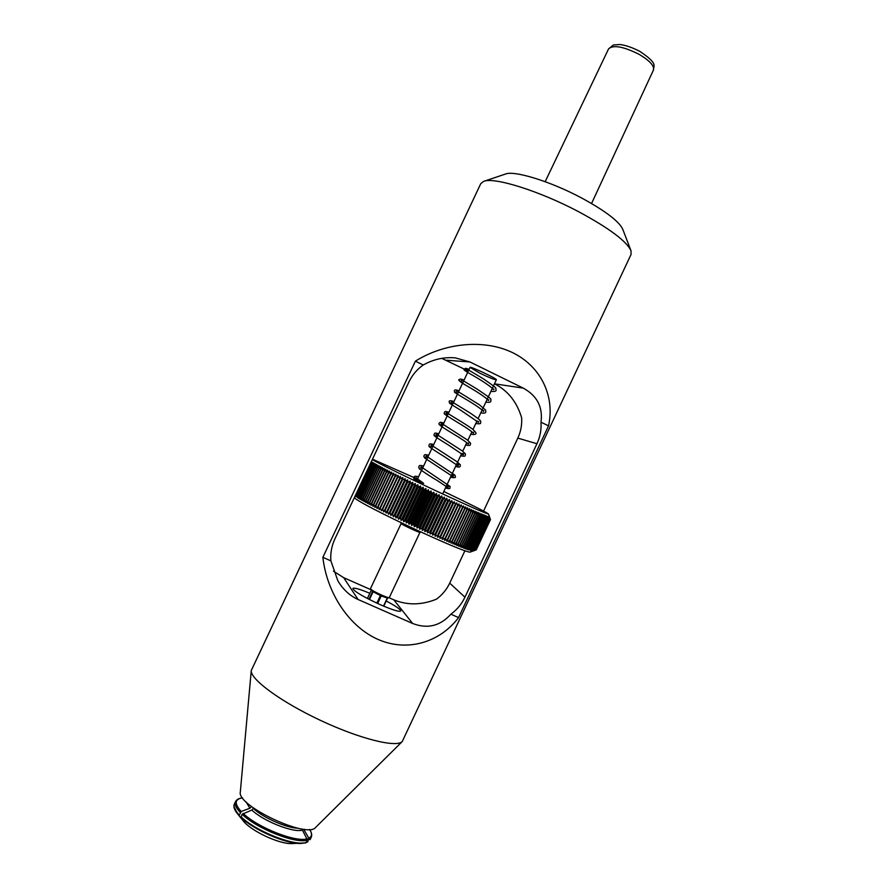 <?xml version="1.0" encoding="UTF-8"?>
<svg xmlns="http://www.w3.org/2000/svg" width="888" height="888" viewBox="0 0 888 888"><rect width="100%" height="100%" fill="white"/><g stroke="black" fill="none" stroke-linecap="round" stroke-linejoin="round"><path stroke-width="1.33" d="M383.76 606.193L387.557 598.112L389.344 597.502L419.946 532.389L420.868 532.056M377.644 603.507L381.207 595.937L387.557 598.112M383.505 606.082L387.268 598.079M367.377 598.49L371.184 590.42M368.92 599.278L372.583 591.497L381.207 595.937M401.143 523.498L370.485 588.633L372.583 591.497M370.496 588.788C370.685 590.32 387.912 598.423 389.221 597.591M400.821 522.621L401.143 523.543C401.054 524.264 419.447 532.922 419.946 532.389M369.452 599.555L373.093 591.819M376.845 603.141L380.397 595.582M443.8 491.497C470.862 504.44 485.747 511.921 488.478 513.963C487.268 514.174 471.839 507.425 442.18 493.706C410.045 478.787 376.157 462.215 372.305 459.584M372.494 459.185L417.449 479.098M354.345 497.657C359.673 504.462 469.075 555.555 470.54 551.948L470.618 551.925M489.61 517.105L490.498 519.569L476.257 549.827M470.54 551.948L476.223 549.905L490.442 519.613L489.366 516.838L490.287 519.613L488.378 516.583L489.044 519.28L487.834 516.394L488.533 519.103L486.435 515.873L486.846 518.47L485.57 515.54L486.058 518.159L484.604 515.151L485.026 517.748L483.538 514.718L483.671 517.193L482.362 514.23L482.406 516.672L481.096 513.697L481.041 516.095L479.72 513.109L479.564 515.473L478.255 512.487L477.999 514.796L476.701 511.81L476.334 514.085L475.047 511.088L474.569 513.32L473.304 510.323L472.727 512.509L471.484 509.512L470.795 511.655L469.574 508.669L468.775 510.755L467.588 507.781L467.044 509.99L465.523 506.859L464.879 509.013L463.392 505.894L462.648 508.014L461.183 504.906L459.94 506.793L458.918 503.873L457.975 505.905L456.599 502.819L455.555 504.795L454.212 501.731L452.647 503.474L451.781 500.61L450.538 502.508L449.306 499.478L447.519 501.121L446.786 498.312L445.343 500.122L444.233 497.136L442.701 498.89L441.658 495.937L440.015 497.646L439.049 494.727L436.852 496.181L436.419 493.495L434.587 495.127L433.777 492.263L431.39 493.628L431.124 491.02L428.649 492.341L428.46 489.765L426.373 491.264L425.807 488.522L423.632 489.976L423.154 487.268L420.901 488.678L420.524 486.014L418.181 487.39L417.904 484.77L415.484 486.102L415.307 483.538L412.809 484.837L412.731 482.317L410.178 483.572L410.201 481.096L407.57 482.317L407.703 479.897L405.017 481.085L405.25 478.721L402.497 479.875L402.841 477.555L400.033 478.688L400.488 476.412L397.635 477.511L398.19 475.302L395.293 476.368L395.959 474.203L393.018 475.258L393.795 473.149L390.809 474.17L391.697 472.116L388.678 473.115L389.666 471.117L386.624 472.094L387.723 470.152L384.648 471.117L385.858 469.219L382.761 470.163L384.071 468.331L380.963 469.264L382.384 467.477L379.254 468.398L380.774 466.666L377.644 467.576L379.265 465.9L376.124 466.799L377.844 465.168L374.714 466.067L376.534 464.491L373.404 465.379L375.313 463.847L372.194 464.735L374.192 463.259L371.084 464.147L373.182 462.715L370.463 463.492M473.937 550.738L476.024 549.972L490.287 519.613M355.722 494.76L357.831 497.968L357.609 495.659L358.919 498.634L358.785 496.359L360.106 499.334L360.073 497.102L361.394 500.077L361.46 497.891L362.781 500.865L362.959 498.723L364.258 501.698L364.269 499.456L365.845 502.564L366.222 500.521L367.51 503.474L367.998 501.476L369.264 504.417L369.541 502.297L371.106 505.394L371.817 503.507L373.038 506.415L373.848 504.562L375.036 507.459L375.602 505.472L377.111 508.535L378.155 506.782L379.265 509.645L380.031 507.736L381.485 510.767L382.75 509.113L383.76 511.921L385.137 510.323L386.102 513.098L387.157 511.333L388.5 514.285L390.087 512.787L390.942 515.506L392.196 513.819L393.428 516.727L395.227 515.306L395.948 517.959L397.413 516.372L398.512 519.203L400.521 517.882L401.099 520.457L402.752 518.958L403.718 521.711L405.927 520.468L406.349 522.976L408.191 521.556L409.002 524.231L411.399 523.065L411.655 525.485L413.675 524.142L414.319 526.728L416.894 525.641L416.971 527.971L419.636 526.917L419.624 529.204L422.366 528.182L422.255 530.414L424.608 529.215L424.875 531.612L427.306 530.447L427.472 532.789L430.425 531.868L430.036 533.954L432.6 532.844L432.567 535.087L435.198 534.01L435.053 536.197L438.184 535.342L437.495 537.284L440.259 536.263L439.893 538.339L443.123 537.518L442.235 539.36L445.099 538.383L444.522 540.348L447.43 539.382L446.753 541.303L450.072 540.526L448.906 542.224L451.892 541.292L450.993 543.101L454.367 542.335L453.002 543.944L456.055 543.034L454.934 544.733L458.008 543.833L456.787 545.487L460.195 544.721L458.552 546.198L461.66 545.31L460.239 546.864L463.636 546.087L461.827 547.474L464.946 546.597L463.314 548.04L466.688 547.252L464.713 548.562L468.076 547.763L466.022 549.039L469.142 548.151L467.221 549.45L470.529 548.629L468.32 549.827L472.56 549.284L470.218 550.416L473.271 549.494L471.006 550.627L474.791 549.872L472.261 550.915L475.313 549.961L472.727 550.971L476.024 549.972M355.577 495.06L355.966 496.803L355.389 495.46M476.19 549.927L490.42 519.613M490.498 519.569L489.477 516.816L490.442 519.613M475.979 549.983L490.243 519.613M475.657 549.994L489.954 519.547M475.724 549.994L490.01 519.558M475.235 549.95L489.554 519.436M475.313 549.961L489.632 519.458M474.692 549.85L489.044 519.28M474.791 549.872L489.133 519.302M474.037 549.694L488.422 519.058M474.159 549.728L488.533 519.103M473.271 549.494L487.69 518.792M473.404 549.528L487.823 518.836M472.405 549.228L486.846 518.47M472.56 549.284L486.99 518.525M471.417 548.928L485.891 518.093M471.595 548.984L486.058 518.159M470.329 548.562L484.837 517.671M470.529 548.629L485.026 517.748M469.142 548.151L483.671 517.193M469.352 548.218L483.882 517.282M467.843 547.685L482.406 516.672M468.076 547.763L482.628 516.761M466.444 547.163L481.041 516.095M466.688 547.252L481.274 516.194M464.946 546.597L479.564 515.473M465.212 546.697L479.82 515.584M463.358 545.976L477.999 514.796M463.636 546.087L478.266 514.918M461.66 545.31L476.334 514.085M461.96 545.432L476.623 514.208M459.884 544.599L474.569 513.32M460.195 544.721L474.88 513.453M458.008 543.833L472.727 512.509M458.33 543.967L473.049 512.642M456.055 543.034L470.795 511.655M456.388 543.167L471.128 511.799M454.012 542.18L468.775 510.755M454.367 542.335L469.119 510.911M451.892 541.292L466.677 509.823M452.258 541.447L467.044 509.99M449.694 540.359L464.502 508.846M450.072 540.526L464.879 509.013M447.43 539.382L462.26 507.836M447.818 539.56L462.648 508.014M445.099 538.383L459.94 506.793M445.499 538.55L460.339 506.97M442.701 537.34L457.564 505.716M443.123 537.518L457.975 505.905M440.259 536.263L455.133 504.606M440.681 536.441L455.555 504.795M439.893 538.339L456.599 502.819M437.751 535.153L452.647 503.474M438.184 535.342L453.069 503.663M437.495 537.284L454.212 501.731M435.198 534.01L450.105 502.308M435.631 534.21L450.538 502.508M435.053 536.197L451.781 500.61M432.6 532.844L447.519 501.121M433.044 533.044L447.963 501.32M432.567 535.087L449.306 499.478M429.97 531.657L444.899 499.911M430.425 531.868L445.343 500.122M430.036 533.954L446.786 498.312M427.306 530.447L442.246 498.679M427.761 530.658L442.701 498.89M427.472 532.789L444.233 497.136M424.608 529.215L439.56 497.435M425.075 529.426L440.015 497.646M424.875 531.612L441.658 495.937M421.9 527.96L436.852 496.181M422.366 528.182L437.318 496.392M422.255 530.414L439.049 494.727M419.169 526.706L434.121 494.905M419.636 526.917L434.587 495.127M419.624 529.204L436.419 493.495M416.428 525.43L431.39 493.628M416.894 525.641L431.857 493.839M416.971 527.971L433.777 492.263M413.675 524.142L428.649 492.341M414.152 524.364L429.115 492.551M414.319 526.728L431.124 491.02M410.933 522.843L425.896 491.042M411.399 523.065L426.373 491.264M411.655 525.485L428.46 489.765M408.191 521.556L423.165 489.754M408.658 521.778L423.632 489.976M409.002 524.231L425.807 488.522M405.461 520.257L420.435 488.456M405.927 520.468L420.901 488.678M406.349 522.976L423.154 487.268M402.752 518.958L417.715 487.168M403.219 519.18L418.181 487.39M403.718 521.711L420.524 486.014M400.066 517.66L415.029 485.891M400.521 517.882L415.484 486.102M401.099 520.457L417.904 484.77M397.413 516.372L412.365 484.615M397.857 516.594L412.809 484.837M398.512 519.203L415.307 483.538M394.783 515.096L409.723 483.361M395.227 515.306L410.178 483.572M395.948 517.959L412.731 482.317M392.196 513.819L407.137 482.106M392.64 514.041L407.57 482.317M393.428 516.727L410.201 481.096M389.654 512.565L404.584 480.885M390.087 512.787L405.017 481.085M390.942 515.506L407.703 479.897M387.157 511.333L402.075 479.664M387.579 511.544L402.497 479.875M388.5 514.285L405.25 478.721M384.726 510.112L399.622 478.477M385.137 510.323L400.033 478.688M386.102 513.098L402.841 477.555M382.34 508.913L397.225 477.311M382.75 509.113L397.635 477.511M383.76 511.921L400.488 476.412M380.031 507.736L394.894 476.179M380.419 507.936L395.293 476.368M377.777 506.593L392.629 475.069M378.155 506.782L393.018 475.258M375.602 505.472L390.431 473.981M375.968 505.661L390.809 474.17M373.504 504.384L388.322 472.938M373.848 504.562L388.678 473.115M371.473 503.318L386.28 471.928M371.817 503.507L386.624 472.094M369.541 502.297L384.315 470.951M369.863 502.475L384.648 471.117M367.688 501.309L382.451 470.007M367.998 501.476L382.761 470.163M365.934 500.366L380.663 469.108M366.222 500.521L380.963 469.264M364.269 499.456L378.976 468.254M364.546 499.6L379.254 468.398M362.693 498.579L377.378 467.443M362.959 498.723L377.644 467.576M361.216 497.757L375.879 466.666M361.46 497.891L376.124 466.799M359.851 496.969L374.481 465.945M360.073 497.102L374.714 466.067M358.586 496.237L373.182 465.268M358.785 496.359L373.404 465.379M357.42 495.537L371.994 464.635M357.609 495.659L372.194 464.735M356.354 494.894L370.906 464.047M356.532 495.005L371.084 464.147M370.64 463.125L372.272 462.226L370.873 462.626M414.308 479.065L423.054 483.549M579.398 212.121C539.837 191.02 493.795 176.668 483.605 181.407L480.741 183.683L251.271 670.507C250.061 679.065 280.608 701.664 320.091 720.201C359.529 738.805 396.414 747.94 402.242 741.547L631.068 254.423L631.002 250.771C626.728 241.347 609.523 228.46 579.398 212.121M630.857 250.405L622.81 229.382C619.214 221.467 605.527 211.022 581.751 198.057C550.616 181.363 514.052 170.163 505.305 174.092L483.982 181.285M464.968 550.649L449.716 583.139C446.642 589.599 442.213 594.949 436.419 599.189C421.6 605.172 407.392 605.394 393.806 599.833L388.955 597.691M370.807 589.665L343.678 577.666L333.433 571.162M393.806 599.833L412.654 623.487L358.075 599.5C349.794 595.759 343.068 589.543 337.884 580.841L330.88 560.883C330.292 553.257 331.635 545.931 334.898 538.894L408.88 382.04C412.21 375.08 416.994 369.397 423.243 364.99C433.455 359.274 444.122 356.898 455.244 357.864L469.919 361.96L523.243 388.112C537.074 395.682 543.001 407.048 541.014 422.2L548.54 425.863C555.022 396.836 541.48 366.999 513.175 352.936C484.881 338.861 445.032 342.568 415.384 361.161L423.243 364.99M386.202 600.987C395.87 606.115 400.71 609.457 400.732 611C399.3 612.043 392.574 609.978 380.564 604.817C363.37 596.891 354.123 591.441 352.825 588.455C354.035 587.49 359.707 589.099 369.83 593.284M548.54 425.863L458.563 617.604C439.771 642.446 407.525 652.192 378.377 639.571C349.239 626.961 326.884 593.162 322.866 557.32L415.384 361.161M251.271 670.507L240.315 792.052C236.663 805.694 307.392 838.971 315.584 827.472L402.242 741.547M441.702 358.352L468.32 371.04M494.45 383.816L523.243 388.112M483.56 511.066L517.815 438.106C520.812 431.646 522.089 424.864 521.633 417.76C516.971 402.186 508.169 390.998 495.227 384.193M322.866 557.32L330.88 560.883M458.563 617.604L450.893 614.196C457.009 609.701 461.693 604.04 464.946 597.202L536.963 443.734C540.126 436.885 541.48 429.714 541.014 422.2M412.654 623.487C427.428 629.17 440.182 626.073 450.893 614.196M480.053 373.271L470.03 367.41C469.907 365.856 497.624 378.899 496.348 379.798C494.738 379.864 489.31 377.689 480.053 373.271M234.066 806.737L237.529 813.83L244.966 822.532L240.992 817.448L242.124 814.274L251.792 810.067L253.613 808.102M302.153 828.992L302.464 830.125C293.417 833.011 263.736 821.322 251.792 810.067M240.992 817.448C253.99 830.025 285.803 843.9 300.566 843.489L305.838 842.867L307.448 840.037L302.464 830.125M242.857 820.423L243.257 820.923C251.015 830.935 278.799 844.011 291.453 843.6L292.085 843.589M239.105 815.584L241.203 811.499L249.894 808.235L245.976 801.764M250.849 806.015L251.559 806.57M251.493 806.715L249.894 808.235M306.338 842.379L307.748 841.902L308.813 838.194L303.907 829.614L304.484 829.292M608.558 48.907C613.131 44.633 623.343 46.465 639.182 54.379C649.727 60.673 654.489 65.89 653.457 70.03C653.168 65.679 659.018 64.269 639.915 51.426C632.4 47.53 625.707 45.221 619.835 44.511L613.353 44.977L608.558 48.907L545.165 181.685M343.678 577.666L358.075 599.5M446.142 360.206L469.919 361.96M517.815 438.106L536.963 443.734M449.716 583.139L464.946 597.202M240.237 812.42C235.931 807.858 234.354 804.284 235.498 801.698C236.541 799.555 238.894 798.279 242.579 797.879C234.587 799.078 234.132 803.618 241.203 811.499M253.402 808.546C263.425 817.826 286.68 828.06 298.102 828.249M308.813 838.194C312.054 836.518 312.332 833.599 309.635 829.436C311.677 832.533 312.199 835.164 311.211 837.329L308.869 839.504M243.101 813.353C257.942 827.76 296.292 842.801 307.392 838.716M240.981 816.716C256.01 831.412 295.038 846.675 306.316 842.446M307.448 840.037C296.192 844.222 257.176 828.937 242.124 814.274M235.498 801.698L234.365 804.084C233.222 806.693 234.798 810.278 239.094 814.851M470.03 367.41L416.306 481.529M496.348 379.798L478.11 418.559M477.011 420.89L472.993 429.448M471.894 431.779L467.865 440.348M466.766 442.668L462.737 451.259M461.649 453.568L442.657 493.928M488.489 513.997L489.488 516.749M491.985 389.055L493.939 389.066L493.65 389.732L493.007 388.889C488.289 384.815 481.296 380.164 472.039 374.958C465.112 371.006 462.604 369.186 464.524 369.486C465.556 368.931 463.769 367.232 469.086 369.397M490.898 391.375C498.201 392.108 495.671 389.333 495.759 388.367C496.847 388.378 492.74 385.214 483.449 378.876L466.755 368.942L465.812 370.862L468.043 371.639M486.935 399.789L488.9 399.833L488.578 400.588L487.867 399.711C483.583 396.059 477.067 391.73 468.309 386.713C459.773 381.762 456.932 379.387 459.795 379.553C459.707 378.788 461.127 378.976 464.047 380.12M485.847 402.098C492.618 403.141 490.687 400.355 490.698 399.278C492.119 399.478 487.512 396.037 476.878 388.955L461.716 379.809L460.805 381.64L462.992 382.362M483.816 410.622L483.494 411.455L482.706 410.534C478.776 407.237 472.694 403.196 464.446 398.412C450.949 390.221 455.411 392.929 454.356 391.031C454.179 389.599 455.722 389.532 458.996 390.842M480.808 412.82C487.357 414.041 485.592 411.299 485.581 410.078L479.287 404.717L456.654 390.687L455.788 392.429L457.942 393.084M478.776 421.4L478.421 422.322L460.517 410.101C444.833 400.599 450.716 403.674 449.25 402.031C448.773 400.477 450.338 400.322 453.946 401.565M481.895 410.522L482.817 410.645M475.757 423.554C482.628 424.342 479.92 422.921 480.808 421.634C479.942 420.679 483.028 421.867 470.795 413.442L451.592 401.554L450.771 403.219L452.891 403.818M473.737 432.179L473.337 433.2C471.628 431.235 466.034 427.428 456.565 421.778C440.082 411.677 445.388 414.43 444.155 412.931C445.199 411.821 443.8 410.633 448.895 412.298M476.845 421.256L477.544 421.367M470.718 434.288C475.069 434.887 476.734 434.254 475.691 432.401L472.816 429.326C465.667 423.942 448.44 414.197 446.531 412.432L445.754 414.008L447.83 414.552M468.698 442.957L468.265 444.078C466.744 442.346 461.527 438.805 452.603 433.466C435.964 423.443 439.061 424.042 439.238 423.054C441.103 422.311 438.539 421.689 443.845 423.032M465.667 445.021C471.584 446.198 470.063 444.599 470.596 443.223L467.21 439.86L441.458 423.31L440.726 424.786L442.779 425.285M461.682 453.491L463.714 453.735L463.181 454.967L448.673 445.177C429.67 433.388 435.209 436.197 433.966 434.565C435.231 433.311 433.366 432.334 438.783 433.766M460.617 455.766C466.489 457.031 464.924 455.477 465.49 454.034L462.326 450.949L436.374 434.188L435.686 435.575L437.717 436.03M456.632 464.235L458.685 464.535L458.108 465.856L444.788 456.92C424.064 444.022 430.147 447.019 428.86 445.354C430.047 444.122 428.36 443.179 433.733 444.5M455.555 466.511C461.249 467.876 459.895 466.322 460.384 464.857L457.065 461.771L431.302 445.077L430.658 446.375L432.667 446.764M451.57 474.98L453.646 475.324L453.035 476.745L424.708 458.008L423.765 456.155C424.975 454.967 423.199 454.001 428.671 455.244M450.505 477.256C458.463 478.721 454.345 475.724 455.011 475.224L426.207 455.966L425.618 457.165L427.605 457.52M446.52 485.736L448.618 486.136L447.963 487.645L437.296 480.563C425.363 473.548 417.76 467.776 419.225 468.464L418.67 466.955C420.013 465.767 417.837 464.857 423.62 465.989M445.454 488C451.548 489.443 449.439 488.156 450.161 486.491L421.123 466.844L420.568 467.965L422.544 468.265M413.808 478.876L414.241 476.634C415.906 476.479 413.098 475.768 418.559 476.734M423.632 483.327L416.028 477.744L415.517 478.754L417.482 479.021M653.457 70.03L591.552 203.507M455.244 357.864L451.592 357.631M291.453 843.6L305.827 842.867M311.211 837.329L310.09 839.715M243.257 820.923L237.529 813.83C234.243 809.756 233.189 806.504 234.365 804.084"/></g></svg>
